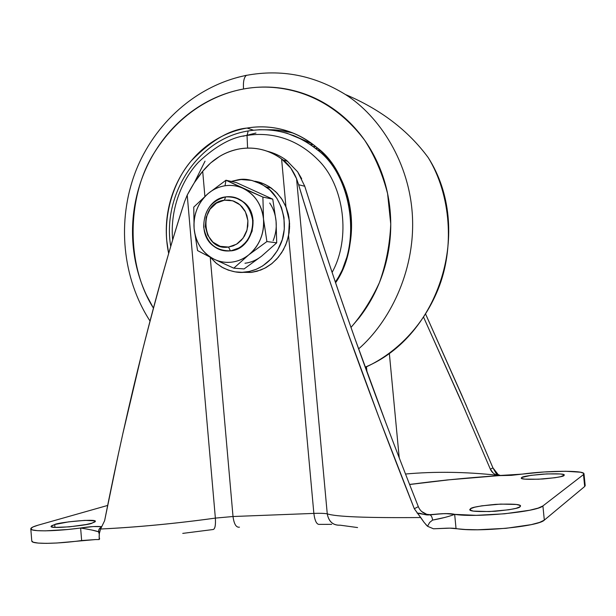 <?xml version="1.0" encoding="UTF-8"?>
<svg xmlns="http://www.w3.org/2000/svg" width="616" height="616" viewBox="0 0 616 616"><rect width="100%" height="100%" fill="white"/><g stroke="black" fill="none" stroke-linecap="round" stroke-linejoin="round"><path stroke-width="0.92" d="M273.111 240.687C275.683 234.442 276.669 227.943 276.068 221.206L272.757 199.16L236.39 182.598L272.757 199.16L262.893 197.074L225.972 180.226L236.39 182.598L225.972 180.226L208.27 193.439C213.275 189.304 218.857 186.748 225.025 185.778L225.972 180.226L208.27 193.439L193.755 207.107L194.117 228.621L197.551 250.581L214.052 259.182L233.772 268.16L244.082 268.93L233.772 268.16L248.825 254.793L266.905 241.557L276.707 242.827L261.677 256.087L244.082 268.93L261.677 256.087C256.618 260.075 251.051 262.462 244.968 263.248C251.059 262.493 256.633 260.106 261.677 256.087L276.707 242.827L266.905 241.557L263.502 219.057L262.893 197.074L272.757 199.16L276.068 221.206L276.707 242.827L276.068 221.206C275.444 214.468 273.327 208.408 269.708 203.026M225.179 250.889L230.407 250.835C224.162 251.536 218.526 249.942 213.483 246.046C195.703 233.256 204.065 199.03 225.625 196.897C211.103 200.778 203.796 210.872 203.711 227.181C206.622 243.104 215.523 250.989 230.407 250.835L228.536 247.055C201.409 251.636 197.166 203.057 224.386 200.185L232.694 200.785L240.101 204.874L245.445 211.85L247.894 220.644L247.062 229.899L243.074 238.176L236.559 244.206L228.536 247.055L220.243 246.331L212.936 242.165L207.708 235.204L205.328 226.511L206.144 217.386L210.041 209.186L216.432 203.149L224.386 200.185L225.625 196.897L224.386 200.185L229.175 200.085L233.841 201.162L238.146 203.372L241.88 206.606L244.845 210.71L246.885 215.469L247.894 220.644L247.825 225.972L246.67 231.177L244.506 235.997L241.426 240.178L237.607 243.52L233.233 245.853L228.536 247.055L230.407 250.835C243.559 249.272 254.131 234.989 252.722 220.436C249.619 204.273 240.587 196.427 225.625 196.897C232.64 196.004 238.869 197.967 244.313 202.795C260.768 216.562 251.205 249.28 230.407 250.835L230.792 250.874C251.574 249.318 261.138 216.632 244.691 202.864M231.223 181.42L237.53 179.918C245.407 177.939 254.901 180.249 266.012 186.848C281.035 196.288 289.79 224.031 280.557 244.336C271.602 264.295 255.594 270.986 245.753 272.049L251.205 272.426L260.745 270.039L266.02 267.552L271.44 263.933L276.776 259.013L281.674 252.683L285.724 244.991L288.496 236.167L289.612 226.634L288.889 216.994L286.363 207.869L282.305 199.8L277.131 193.162L271.294 188.072C265.588 184.23 260.129 181.959 254.901 181.258M241.28 272.334L251.205 272.426L257.041 271.271L264.841 268.183L272.056 263.455L278.27 257.311L283.352 249.904L286.994 241.634L289.12 232.709L289.589 223.608L288.411 214.56L285.632 206.075L281.35 198.344L275.775 191.799L269.084 186.586L262.732 183.406L254.862 181.25M241.333 272.334L251.205 272.426L245.753 272.049C239.331 273.242 231.747 271.81 222.977 267.767L216.509 263.471L210.456 257.411L215.962 263.009L221.814 267.136L228.259 270.108L235.135 271.864L242.173 272.318L249.311 271.456L256.179 269.315L262.724 265.896L271.356 258.697L277.523 250.419L282.244 239.686L284.284 229.314L283.976 217.448L281.427 207.415L276.846 198.26L269.623 189.767L261.708 184.138L251.651 180.388L241.095 179.541L231.208 181.42M231.793 262.131C225.587 262.863 219.673 261.877 214.052 259.182L233.772 268.16L248.825 254.793C243.674 258.874 237.999 261.323 231.793 262.131C225.579 262.893 219.666 261.908 214.052 259.182C202.418 252.968 195.773 242.781 194.117 228.621L197.551 250.581L214.052 259.182C208.447 256.449 203.865 252.36 200.315 246.9C196.774 241.449 194.702 235.35 194.117 228.621C193.301 214.345 198.013 202.618 208.27 193.439L193.755 207.107L194.117 228.621C193.532 221.883 194.494 215.377 197.012 209.109C199.53 202.833 203.288 197.613 208.27 193.439C213.259 189.274 218.849 186.717 225.025 185.778C231.2 184.846 237.152 185.686 242.881 188.28C254.824 194.279 261.692 204.535 263.502 219.057L262.893 197.074L242.881 188.28C248.602 190.898 253.315 194.956 257.018 200.446C260.714 205.952 262.87 212.158 263.502 219.057C264.333 233.726 259.436 245.638 248.825 254.793L266.905 241.557L263.502 219.057C264.118 225.964 263.109 232.617 260.491 239.008C257.85 245.399 253.961 250.658 248.825 254.793C243.682 258.905 238.007 261.353 231.793 262.131M230.792 250.874L240.032 247.601L247.532 240.679L252.129 231.146L253.091 220.497L250.265 210.372L244.105 202.348L235.582 197.651L233.295 197.097M225.972 180.226L225.025 185.778C231.2 184.877 237.152 185.716 242.881 188.28L225.972 180.226M54.947 527.396L54.716 524.532C56.872 522.622 96.812 518.302 95.357 521.359L92.084 523.107L86.14 524.524L69.354 526.857L54.893 527.388L51.498 526.834L51.459 525.825L54.716 524.532L68.561 521.868L84.985 520.358L94.756 520.851L95.087 521.821L92.084 523.107C90.606 524.971 49.657 529.514 51.051 526.395L54.716 524.532L54.947 527.396M470.686 510.441L470.516 508.693C471.717 507.291 480.141 505.836 495.788 504.342C512.504 503.734 520.759 504.288 520.551 506.013L520.012 506.806L516.046 508.331L508.793 509.778L489.25 511.573L473.365 511.103L470.023 510.063L470.516 508.693L474.69 507.207L481.866 505.813L500.677 504.088L516.439 504.473L520.112 505.459L520.012 506.806C519.242 508.2 510.964 509.678 495.164 511.265C478.008 511.927 469.538 511.388 469.762 509.632L470.516 508.693L470.686 510.441M521.798 478.547L521.698 477.515C522.407 476.507 529.56 475.367 543.15 474.12C557.565 473.527 564.618 473.843 564.302 475.059L560.907 476.622L554.985 477.723L538.584 479.225L524.77 479.125L521.613 478.463L521.698 477.515L530.807 475.375L546.685 473.912L560.398 473.966L563.786 474.59L563.987 475.529C563.594 476.522 556.548 477.677 542.85 478.978C528.128 479.61 520.92 479.31 521.244 478.07L521.698 477.515L521.798 478.547M202.695 171.294C212.759 158.959 225.24 151.459 240.148 148.787C232.894 149.981 226.041 152.514 219.596 156.395L210.541 163.032L202.695 171.294L204.889 196.342L202.695 171.294L194.225 182.86L187.226 195.072C192.438 185.162 197.59 177.231 202.695 171.294M118.58 453.06L104.612 520.736C116.247 461.553 129.006 404.304 142.874 348.964C156.749 293.732 170.671 244.59 184.631 201.524L187.226 195.072L184.631 201.524C172.334 238.923 158.42 288.072 142.874 348.964L122.907 433.41M286.517 160.352L297.659 171.849L286.517 160.352C280.573 156.002 274.105 152.945 267.128 151.197C274.112 152.93 280.573 155.987 286.517 160.352L286.571 160.999M327.258 513.829C328.759 521.66 333.071 525.448 340.201 525.194C333.033 525.51 328.721 521.713 327.258 513.829C324.316 513.328 319.85 513.182 313.86 513.405C314.876 521.205 316.832 524.863 319.727 524.378C316.832 524.863 314.876 521.205 313.86 513.405L233.017 516.516C234.026 524.108 236.174 527.658 239.447 527.173C236.174 527.658 234.026 524.108 233.017 516.516L210.249 257.303L233.017 516.516L313.86 513.405L288.581 235.743L289.42 220.982L285.947 206.83L281.589 158.913C287.857 163.201 292.854 169.8 296.573 178.717L327.258 513.829C324.309 513.328 319.843 513.182 313.86 513.405L288.581 235.743L289.374 220.975L285.947 206.83L281.589 158.913C275.514 154.439 268.907 151.336 261.762 149.603C254.616 147.879 247.409 147.609 240.148 148.787C255.147 146.531 268.961 149.911 281.589 158.913L290.791 168.053L296.573 178.717L327.258 513.829C335.612 516.762 366.774 517.994 420.743 517.532L414.306 508.731L379.572 419.049M233.017 516.516L215.369 518.102L187.226 195.072L215.369 518.102C175.529 523.577 137.276 527.211 100.601 529.013C147.339 526.834 192.708 521.29 215.369 518.102C215.808 525.741 214.93 529.56 212.743 529.567C214.915 529.506 215.793 525.687 215.369 518.102L233.017 516.516M100.593 529.013L104.612 520.736L100.593 529.013L99.345 533.441M366.944 371.864L366.466 366.79L366.944 371.864M107.631 505.451L38.138 525.163L32.848 527.019L30.815 528.644L32.302 529.899L37.283 530.661L45.399 530.853L68.083 529.467L80.619 528.012C56.418 531.323 31.532 531.777 30.877 529.044C30.43 527.966 32.856 526.672 38.138 525.163L107.631 505.451M31.855 541.295C32.532 544.259 57.434 543.951 81.643 540.548L80.619 528.012L81.997 528.22M99.569 539.038L99.161 539.539L95.488 539.57L99.153 539.547L99.184 537.106L99.576 538.7M31.778 541.017L33.287 542.226L38.277 543.089L46.408 543.358L56.995 542.996L95.488 539.57L81.643 540.548L80.619 528.012L93.17 526.565L101.779 526.657C96.258 526.172 89.204 526.618 80.619 528.012C89.543 529.444 95.511 530.692 98.529 531.762L99.161 533.733M91.815 530.014L98.529 531.762L99.176 529.005L101.578 527.003L99.7 528.282L98.676 530.183L99.222 534.465M428.474 514.73L445.345 513.59L454.67 514.36L456.04 528.559C476.73 532.493 538.815 526.534 544.321 520.104L542.904 505.936C537.352 511.911 475.306 517.848 454.67 514.36L456.04 528.559C453.153 528.066 448.386 528.02 441.734 528.42L433.441 528.782L427.535 526.264L429.675 522.422L432.594 520.096L444.837 517.44M425.787 524.486L427.558 526.287L433.479 528.79L449.857 528.151L465.427 529.498L477.616 529.783L506.021 528.312L531.192 524.647L539.639 522.383L544.321 520.104L542.904 505.936L583.475 474.605L584.692 486.494L544.321 520.104L584.692 486.494L585.192 485.562M430.037 514.861L442.342 513.713C448.895 513.605 453.006 513.821 454.67 514.36C450.388 513.205 442.119 513.359 429.86 514.814L430.037 514.861C431.369 515.592 432.224 517.34 432.594 520.096C441.533 518.472 448.895 516.562 454.67 514.36L476.207 515.338L504.589 513.79L529.752 510.225L538.207 508.077L542.904 505.936L583.475 474.605L583.637 473.265L580.434 472.21L565.55 471.255L543.874 471.979L521.998 474.127C546.508 470.663 583.367 470.231 583.953 473.642M583.475 474.605L584.692 486.494M498.344 475.052L500.338 475.46L521.998 474.127L511.326 475.352L498.336 475.652M500.2 475.537L449.341 479.787L409.594 484.507C436.012 480.873 465.28 477.939 497.397 475.721L500.2 475.537L497.451 475.267C494.07 474.289 491.707 472.272 490.359 469.207L493.2 473.088M182.752 533.387L212.743 529.567M319.727 524.378L331.662 524.355M340.201 525.194L357.573 527.558M301.678 178.717L297.659 171.849L304.766 186.263L310.718 204.905C321.899 242.527 336.69 287.233 355.078 339.016C335.019 282.22 320.228 237.514 310.718 204.905L304.55 185.624M418.795 507.7L418.318 506.645C419.896 510.472 422.707 513.036 426.742 514.322L421.675 511.526M385.939 423.061L355.078 339.016C373.565 391.014 394.648 446.893 418.318 506.645L414.306 508.731C388.942 444.667 366.327 384.746 346.477 328.975C324.886 267.914 308.924 219.827 298.606 184.715L296.573 178.717L298.606 184.715L304.766 186.263L298.606 184.715C310.772 225.348 326.726 273.435 346.477 328.975L378.324 415.738M447.87 472.287L447.486 472.287M399.222 457.85L389.327 353.245L399.222 457.85M423.592 317.209L460.56 399.699L490.359 469.207L492.939 467.867L496.588 474.251M466.597 406.198L425.625 314.091L461.592 394.702L492.939 467.867L490.359 469.207M465.396 410.787L423.6 317.209M99.338 533.487L99.199 537.129M427.558 526.287L424.07 522.36L414.306 508.731L418.318 506.645M285.947 206.83L288.18 213.706L289.374 220.975L289.52 228.359L288.581 235.743M430.076 514.691L426.742 514.322L430.076 514.691L426.934 514.737M432.594 520.096C432.216 517.317 431.354 515.577 430.022 514.853L427.851 514.976M422.969 514.129L419.973 513.313L417.14 513.128L426.796 514.93L429.86 514.814M492.939 467.867L498.275 474.728M405.497 474.02C434.804 471.379 465.45 471.794 497.451 475.267L497.397 475.714M420.751 517.532L424.07 522.36M501.524 475.544L500.338 475.46L501.524 475.544M498.144 474.99L496.496 473.92L500.338 475.46M99.191 537.106L99.13 535.666M332.101 272.403C351.112 238.3 344.228 185.855 318.595 160.406C293.462 134.742 264.972 132.463 247.039 135.474L247.594 148.079L247.039 135.474C264.972 132.463 293.462 134.742 318.595 160.406C344.228 185.855 351.112 238.3 332.101 272.403M170.732 246.454C161.946 194.494 198.106 138.754 248.225 130.946C273.458 126.934 296.435 133.202 317.155 149.742C351.636 174.351 362.57 243.52 335.32 282.012C362.57 243.52 351.636 174.351 317.155 149.742L312.173 145.823L302.009 139.447L286.933 133.202L277.339 130.908L268.291 129.822L259.883 129.714L252.136 130.369M249.134 130.8L248.194 130.969L247.039 135.474L248.194 130.969L249.134 130.8M312.42 143.982L292.022 135.035M247.039 128.051L253.515 130.199L247.039 128.051C259.174 125.995 271.209 126.557 283.16 129.737C295.11 132.941 306.029 138.608 315.916 146.724C325.787 154.87 333.795 164.888 339.932 176.769C346.046 188.673 349.757 201.501 351.066 215.246C352.337 228.998 351.089 242.535 347.309 255.863L342.319 269.839L335.574 282.783C363.217 243.335 352.075 172.911 316.994 147.632L316.994 147.632C291.276 126.326 264.664 125.102 247.039 128.051C229.683 129.591 211.103 140.502 191.306 160.799C172.842 182.105 161.2 219.096 168.669 253.469L166.682 240.148C165.581 227.242 166.705 214.499 170.07 201.925C173.442 189.358 178.833 177.839 186.248 167.359C193.67 156.888 202.625 148.24 213.113 141.403C223.616 134.581 234.927 130.13 247.039 128.051M153.43 308.115C125.14 263.563 127.312 194.941 154.293 152.73C180.927 110.202 217.448 93.732 243.536 88.997C273.08 83.252 325.364 87.911 364.811 140.448C374.905 156.202 382.498 173.912 387.587 193.593L390.752 224.078C389.828 244.729 386.032 264.279 379.371 282.713C371.386 299.946 361.923 314.853 350.981 327.427L359.143 317.825C370.77 302.856 379.302 286.001 384.723 267.244C390.105 248.471 391.884 229.383 390.059 209.979C388.188 190.59 382.89 172.542 374.166 155.833C365.411 139.162 354.046 125.187 340.07 113.906C326.08 102.672 310.703 94.933 293.94 90.683C277.185 86.463 260.383 85.901 243.536 88.997C243.043 82.074 243.944 77.554 246.238 75.445C243.944 77.554 243.043 82.074 243.536 88.997C226.719 92.107 211.08 98.468 196.627 108.093C182.19 117.718 169.908 129.791 159.76 144.313C149.634 158.836 142.273 174.751 137.676 192.069C133.095 209.386 131.554 226.927 133.056 244.691C134.565 262.454 139.031 279.256 146.454 295.087L153.43 308.139M358.612 348.895C388.781 322.676 414.822 272.634 412.504 217.795C410.225 162.955 379.356 115.924 345.43 94.51C379.356 115.924 410.225 162.955 412.504 217.795C414.822 272.634 388.781 322.676 358.612 348.895M246.477 75.275L237.714 77.347M365.288 367.336C391.075 355.794 421.329 330.592 438.053 289.397C454.824 248.333 450.958 194.671 428.243 157.65C450.958 194.671 454.824 248.333 438.053 289.397C421.329 330.592 391.075 355.794 365.288 367.336M313.067 146.516L315.738 146.577M317.841 148.356L315.507 148.394L317.841 148.356M310.356 144.583L313.174 144.552M315.715 146.562L313.043 146.5M310.372 144.591L313.197 144.567M194.356 182.652L205.036 161.146M293.509 133.225C284.192 130.638 275.652 129.491 267.891 129.799M291.414 132.632L279.587 130.346L267.706 129.784M293.201 135.381L312.289 143.882M255.956 133.033L243.089 136.236M172.657 239.978C169.739 209.263 182.128 179.387 198.521 162.17C215.939 145.784 232.117 136.883 247.039 135.474C232.117 136.883 215.939 145.784 198.521 162.17C182.128 179.387 169.739 209.263 172.657 239.978M271.294 188.072L266.02 186.848M31.778 541.04L30.8 528.813M585.192 485.616L583.999 473.843M282.913 159.929L287.834 161.369M426.572 514.907L427.365 514.468M498.483 475.098L497.967 475.383M497.405 475.714L447.316 479.941L409.555 484.422M430.022 514.853L426.796 514.93M101.54 527.08L101.394 527.057C100.97 526.095 91.214 526.618 90.236 526.803L80.619 528.012M317.155 149.742L320.636 150.905M365.211 367.136C439.431 336.644 473.704 228.79 428.243 157.65C408.223 130.446 380.619 109.402 345.43 94.51C314.145 75.237 281.104 68.869 246.308 75.383C196.335 85.362 154.146 123.446 135.389 172.095C116.847 220.875 122.153 278.047 150.027 321.028"/></g></svg>
